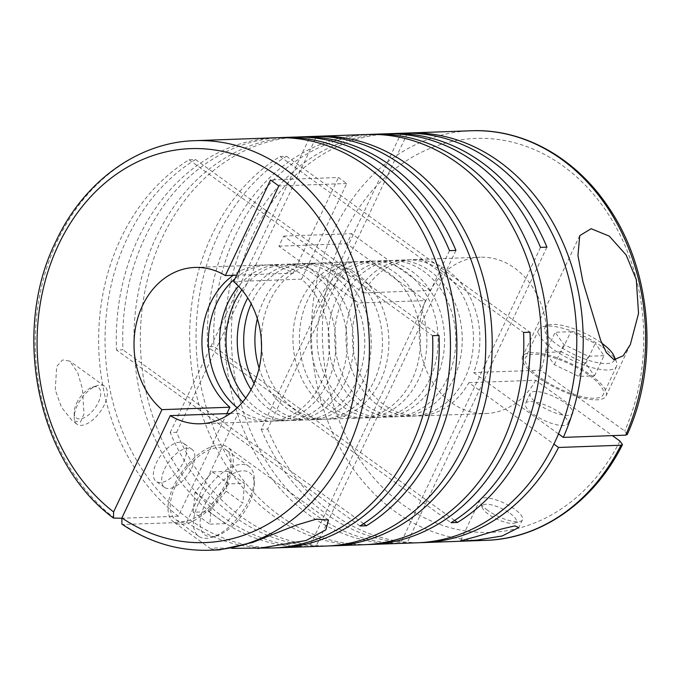 <?xml version="1.0" encoding="UTF-8"?>
<svg xmlns="http://www.w3.org/2000/svg" width="681" height="681" viewBox="0 0 681 681"><rect width="100%" height="100%" fill="white"/><g stroke="black" fill="none" stroke-linecap="round" stroke-linejoin="round"><path stroke-width="0.51" stroke-dasharray="3.4 2.55" d="M354.401 298.065A78.213 63.759 -92.1 0 0 355.21 377.674A78.213 63.759 -92.1 0 0 412.499 416.185A78.213 63.759 -92.1 0 0 464.987 377.972A78.213 63.759 -92.1 0 0 464.178 298.363A78.213 63.759 -92.1 0 0 406.889 259.853A78.213 63.759 -92.1 0 0 354.401 298.065M343.164 298.465A78.213 63.759 -92.1 0 0 343.982 378.074A78.213 63.759 -92.1 0 0 401.262 416.585A78.213 63.759 -92.1 0 0 453.759 378.372A78.213 63.759 -92.1 0 0 452.95 298.763A78.213 63.759 -92.1 0 0 395.661 260.253A78.213 63.759 -92.1 0 0 343.164 298.465M336.737 298.695A78.213 63.759 -92.1 0 0 337.555 378.304A78.213 63.759 -92.1 0 0 394.835 416.815A78.213 63.759 -92.1 0 0 447.332 378.602A78.213 63.759 -92.1 0 0 446.515 298.993A78.213 63.759 -92.1 0 0 389.234 260.482A78.213 63.759 -92.1 0 0 336.737 298.695M325.509 299.095A78.213 63.759 -92.1 0 0 326.318 378.713A78.213 63.759 -92.1 0 0 383.607 417.215A78.213 63.759 -92.1 0 0 436.104 379.011A78.213 63.759 -92.1 0 0 435.287 299.393A78.213 63.759 -92.1 0 0 378.006 260.891A78.213 63.759 -92.1 0 0 325.509 299.095M319.083 299.325A78.213 63.759 -92.1 0 0 319.891 378.942A78.213 63.759 -92.1 0 0 377.18 417.444A78.213 63.759 -92.1 0 0 429.668 379.24A78.213 63.759 -92.1 0 0 428.86 299.623A78.213 63.759 -92.1 0 0 371.571 261.121A78.213 63.759 -92.1 0 0 319.083 299.325M307.846 299.734A78.213 63.759 -92.1 0 0 308.663 379.343A78.213 63.759 -92.1 0 0 365.944 417.853A78.213 63.759 -92.1 0 0 418.44 379.64A78.213 63.759 -92.1 0 0 417.632 300.032A78.213 63.759 -92.1 0 0 360.343 261.521A78.213 63.759 -92.1 0 0 307.846 299.734M301.419 299.963A78.213 63.759 -92.1 0 0 302.236 379.572A78.213 63.759 -92.1 0 0 359.517 418.083A78.213 63.759 -92.1 0 0 412.014 379.87A78.213 63.759 -92.1 0 0 411.196 300.261A78.213 63.759 -92.1 0 0 353.916 261.751A78.213 63.759 -92.1 0 0 301.419 299.963M261.564 346.467A78.213 63.759 -92.1 0 0 327.91 419.215A78.213 63.759 -92.1 0 0 380.407 381.002A78.213 63.759 -92.1 0 0 379.598 301.394A78.213 63.759 -92.1 0 0 322.309 262.883A78.213 63.759 -92.1 0 0 269.812 301.096A78.213 63.759 -92.1 0 0 261.334 340.185M259.12 368.149A78.213 63.759 -92.1 0 0 321.483 419.445A78.213 63.759 -92.1 0 0 373.98 381.232A78.213 63.759 -92.1 0 0 373.162 301.623A78.213 63.759 -92.1 0 0 315.882 263.113A78.213 63.759 -92.1 0 0 263.385 301.325A78.213 63.759 -92.1 0 0 257.35 318.742M254.047 383.454A78.213 63.759 -92.1 0 0 310.255 419.845A78.213 63.759 -92.1 0 0 362.752 381.632A78.213 63.759 -92.1 0 0 361.934 302.024A78.213 63.759 -92.1 0 0 304.654 263.513A78.213 63.759 -92.1 0 0 252.157 301.726A78.213 63.759 -92.1 0 0 251.195 303.837M251.051 389.583A78.213 63.759 -92.1 0 0 303.828 420.075A78.213 63.759 -92.1 0 0 356.316 381.871A78.213 63.759 -92.1 0 0 355.508 302.253A78.213 63.759 -92.1 0 0 298.218 263.751A78.213 63.759 -92.1 0 0 247.765 297.938M245.73 398.044A78.213 63.759 -92.1 0 0 292.592 420.475A78.213 63.759 -92.1 0 0 345.088 382.271A78.213 63.759 -92.1 0 0 344.28 302.653A78.213 63.759 -92.1 0 0 286.99 264.151A78.213 63.759 -92.1 0 0 241.849 289.885M242.649 401.994A78.213 63.759 -92.1 0 0 286.165 420.705A78.213 63.759 -92.1 0 0 338.661 382.501A78.213 63.759 -92.1 0 0 337.844 302.892A78.213 63.759 -92.1 0 0 280.563 264.381A78.213 63.759 -92.1 0 0 238.503 286.165M237.235 407.757A78.213 63.759 -92.1 0 0 274.937 421.113A78.213 63.759 -92.1 0 0 327.433 382.901A78.213 63.759 -92.1 0 0 326.616 303.292A78.213 63.759 -92.1 0 0 269.335 264.781A78.213 63.759 -92.1 0 0 234.962 278.742M236.647 275.175L293.247 273.149A78.213 63.759 -92.1 0 0 262.909 265.011A78.213 63.759 -92.1 0 0 233.225 275.303M487.613 510.273A23.46 7.287 -154.7 0 1 480.131 502.459A23.46 7.287 -154.7 0 1 479.986 499.76A23.46 7.287 -154.7 0 1 493.453 499.113A23.46 7.287 -154.7 0 1 514.785 509.294A23.46 7.287 -154.7 0 1 522.412 519.816A23.46 7.287 -154.7 0 1 520.233 521.416A23.46 7.287 -154.7 0 1 487.613 510.273M276.026 137.758A204.921 167.041 -92.1 0 0 138.49 237.865A204.921 167.041 -92.1 0 0 116.494 350.025L122.921 349.796A204.921 167.041 -92.1 0 1 144.917 237.635A204.921 167.041 -92.1 0 1 279.244 137.673M226.85 413.614L178.345 516.224A204.921 167.041 -92.1 0 1 120.826 238.495A204.921 167.041 -92.1 0 1 189.071 159.754L195.507 159.524A204.921 167.041 -92.1 0 0 127.262 238.265A204.921 167.041 -92.1 0 0 128.556 445.144A204.921 167.041 -92.1 0 0 276.256 547.813M209.654 550.239A204.921 167.041 87.9 0 1 123.244 524.489L186.637 522.216A204.921 167.041 -92.1 0 0 273.047 547.967M219.512 549.89L210.974 548.98L215.247 547.941L231.685 548.358M311.345 136.489A204.921 167.041 -92.1 0 0 310.127 136.541L312.562 136.447M367.033 134.489A204.921 167.041 -92.1 0 0 229.497 234.605A204.921 167.041 -92.1 0 0 207.501 346.765L451.009 522.71M364.054 544.706A204.921 167.041 -92.1 0 1 213.97 443.816A204.921 167.041 -92.1 0 1 211.842 235.234A204.921 167.041 -92.1 0 1 280.087 156.494L286.514 156.264A204.921 167.041 -92.1 0 0 218.269 235.005A204.921 167.041 -92.1 0 0 219.571 441.884A204.921 167.041 -92.1 0 0 367.272 544.553M296.899 137.043A204.921 167.041 -92.1 0 0 162.58 236.997A204.921 167.041 -92.1 0 0 164.393 444.94A204.921 167.041 -92.1 0 0 313.575 546.511M293.681 137.119A204.921 167.041 -92.1 0 0 156.145 237.226A204.921 167.041 -92.1 0 0 158.273 445.817A204.921 167.041 -92.1 0 0 308.365 546.707M326.02 546.068A204.921 167.041 -92.1 0 1 170.199 432.546L176.626 432.316A204.921 167.041 -92.1 0 0 329.238 545.915M370.251 134.412A204.921 167.041 -92.1 0 0 235.932 234.375A204.921 167.041 -92.1 0 0 213.936 346.535L207.501 346.765M402.352 133.229A204.921 167.041 -92.1 0 0 401.135 133.272L403.578 133.187M387.915 133.782A204.921 167.041 -92.1 0 0 253.587 233.736A204.921 167.041 -92.1 0 0 255.401 441.671A204.921 167.041 -92.1 0 0 404.582 543.251M384.697 133.859A204.921 167.041 -92.1 0 0 247.16 233.966A204.921 167.041 -92.1 0 0 249.289 442.548A204.921 167.041 -92.1 0 0 399.372 543.438M55.246 389.83L56.702 366.455L62.49 359.943L69.828 361.109L77.762 372.779L82.41 388.851L84.001 413.835L80.503 422.067L72.288 420.79L61.494 407.315L55.246 389.83M178.345 516.224L121.746 518.25M104.372 404.718A23.46 11.475 -54.1 0 1 77.047 424.229A23.46 11.475 -54.1 0 1 74.195 417.189A23.46 11.475 -54.1 0 1 77.2 405.697A23.46 11.475 -54.1 0 1 96.949 385.693A23.46 11.475 -54.1 0 1 104.525 386.187A23.46 11.475 -54.1 0 1 104.372 404.718M227.352 483.629A46.146 22.567 -54.1 0 1 173.612 521.986A46.146 22.567 -54.1 0 1 173.927 485.544A46.146 22.567 -54.1 0 1 227.667 447.179A46.146 22.567 -54.1 0 1 227.352 483.629M198.963 502.255A43.022 21.043 -54.1 0 1 249.059 466.494A43.022 21.043 -54.1 0 1 254.285 479.407A43.022 21.043 -54.1 0 1 248.769 500.475A43.022 21.043 -54.1 0 1 212.566 537.147A43.022 21.043 -54.1 0 1 198.673 536.236A43.022 21.043 -54.1 0 1 198.963 502.255M175.741 485.476A43.022 21.043 -54.1 0 1 225.837 449.715A43.022 21.043 -54.1 0 1 225.547 483.689A43.022 21.043 -54.1 0 1 175.451 519.45A43.022 21.043 -54.1 0 1 175.741 485.476M204.998 504.561A38.323 18.745 -54.1 0 1 235.354 472.597A38.323 18.745 -54.1 0 1 254.285 484.2A38.323 18.745 -54.1 0 1 249.374 502.97A38.323 18.745 -54.1 0 1 217.12 535.641A38.323 18.745 -54.1 0 1 204.998 504.561M76.604 403.203A18.77 9.185 -54.1 0 1 92.395 387.2A18.77 9.185 -54.1 0 1 98.336 402.42A18.77 9.185 -54.1 0 1 83.465 418.074A18.77 9.185 -54.1 0 1 74.195 412.397A18.77 9.185 -54.1 0 1 76.604 403.203M164.666 468.886A23.46 11.475 -54.1 0 1 191.991 449.383A23.46 11.475 -54.1 0 1 191.829 467.915A23.46 11.475 -54.1 0 1 164.504 487.426A23.46 11.475 -54.1 0 1 164.666 468.886M183.538 461.922A23.46 11.475 125.9 0 0 183.691 443.391A23.46 11.475 125.9 0 0 156.366 462.893A23.46 11.475 125.9 0 0 156.213 481.424A23.46 11.475 125.9 0 0 183.538 461.922M537.607 377.197A46.146 14.327 -154.7 0 1 522.608 356.521A46.146 14.327 -154.7 0 1 549.099 355.261A46.146 14.327 -154.7 0 1 591.04 375.282A46.146 14.327 -154.7 0 1 606.047 395.967A46.146 14.327 -154.7 0 1 579.557 397.227A46.146 14.327 -154.7 0 1 537.607 377.197M510.163 513.431A18.77 5.823 -154.7 0 1 514.521 523.119A18.77 5.823 -154.7 0 1 488.422 514.206A18.77 5.823 -154.7 0 1 482.437 507.958A18.77 5.823 -154.7 0 1 490.533 504.672A18.77 5.823 -154.7 0 1 510.163 513.431M602.574 347.114A43.022 13.356 -154.7 0 1 616.296 361.449A43.022 13.356 -154.7 0 1 616.56 366.395A43.022 13.356 -154.7 0 1 591.866 367.57A43.022 13.356 -154.7 0 1 552.768 348.902A43.022 13.356 -154.7 0 1 538.782 329.63A43.022 13.356 -154.7 0 1 542.774 326.693A43.022 13.356 -154.7 0 1 602.574 347.114M589.227 375.35A43.022 13.356 -154.7 0 1 603.213 394.631A43.022 13.356 -154.7 0 1 578.518 395.806A43.022 13.356 -154.7 0 1 539.42 377.138A43.022 13.356 -154.7 0 1 525.434 357.857A43.022 13.356 -154.7 0 1 550.129 356.682A43.022 13.356 -154.7 0 1 589.227 375.35M614.432 359.823A38.323 11.892 -154.7 0 1 593.006 361.62A38.323 11.892 -154.7 0 1 557.39 344.773A38.323 11.892 -154.7 0 1 548.486 324.982A38.323 11.892 -154.7 0 1 601.766 343.181A38.323 11.892 -154.7 0 1 601.791 343.207M537.871 403.952A23.46 7.287 25.3 0 0 559.203 414.133A23.46 7.287 25.3 0 0 572.67 413.495A23.46 7.287 25.3 0 0 565.043 402.982A23.46 7.287 25.3 0 0 543.71 392.792A23.46 7.287 25.3 0 0 530.244 393.439A23.46 7.287 25.3 0 0 537.871 403.952M560.276 413.061A23.46 7.287 -154.7 0 1 567.903 423.573A23.46 7.287 -154.7 0 1 554.436 424.22A23.46 7.287 -154.7 0 1 533.104 414.039A23.46 7.287 -154.7 0 1 525.477 403.518A23.46 7.287 -154.7 0 1 538.943 402.88A23.46 7.287 -154.7 0 1 560.276 413.061M558.497 433.899L473.644 372.584A78.213 63.759 -92.1 0 0 413.324 259.623A78.213 63.759 -92.1 0 0 363.365 292.907L339.989 276.009L407.519 133.136M334.226 286.131L338.993 276.043L283.696 236.094L278.929 246.173L334.226 286.131L335.222 286.097L267.642 429.056L261.215 429.285L401.135 133.272M339.989 276.009L338.993 276.043M267.642 429.056A204.921 167.041 -92.1 0 0 420.245 542.655M335.222 286.097L358.598 302.985A78.213 63.759 -92.1 0 0 418.926 415.955A78.213 63.759 -92.1 0 0 468.877 382.671L553.9 444.106M261.215 429.285A204.921 167.041 -92.1 0 0 417.036 542.808M540.518 247.382L400.59 543.395M546.945 247.152L407.025 543.166M454.602 520.429L213.936 346.535M280.087 156.494L523.587 332.439M286.514 156.264L530.022 332.209M170.199 432.546L310.127 136.541M176.626 432.316L316.512 136.404M449.503 250.642L309.583 546.656M455.938 250.412L316.01 546.426M359.994 525.97L116.494 350.025M363.594 523.689L122.921 349.796M189.071 159.754L432.58 335.699M195.507 159.524L439.007 335.469M186.637 522.216L238.171 413.205A78.213 63.759 -92.1 0 0 268.51 421.343A78.213 63.759 -92.1 0 0 327.059 365.62A78.213 63.759 -92.1 0 0 301.538 279.142L346.748 183.504L338.457 177.511L270.536 179.946M293.247 273.149L338.457 177.511M561.297 351.873L545.609 352.435L554.36 364.701L578.79 376.414L594.479 375.852L585.728 363.577L561.297 351.873L570.831 331.707L555.143 332.268L563.894 344.543L588.324 356.248L578.79 376.414M585.728 363.577L595.262 343.411L570.831 331.707M594.479 375.852L604.004 355.686L595.262 343.411M604.004 355.686L588.324 356.248M554.36 364.701L563.894 344.543M545.609 352.435L555.143 332.268M227.973 471.329L212.285 471.89L194.911 492.337L193.217 512.223L208.905 511.661L226.279 491.214L227.973 471.329L244.556 483.314L228.876 483.876L211.502 504.323L209.808 524.208L193.217 512.223M226.279 491.214L242.87 503.199L244.556 483.314M208.905 511.661L225.496 523.646L242.87 503.199M225.496 523.646L209.808 524.208M194.911 492.337L211.502 504.323M212.285 471.89L228.876 483.876M346.748 183.504L278.827 185.939M301.538 279.142L233.617 281.576M230.263 413.486L238.171 413.205M123.244 524.489L121.89 524.132M283.696 236.094L351.609 233.66L346.842 243.738L425.523 300.585L358.598 302.985M278.929 246.173L346.842 243.738M468.877 382.671L535.802 380.27L612.406 435.627M627.261 434.478L624.715 430.988L540.569 370.192L473.644 372.584M363.365 292.907L430.29 290.506A78.213 63.759 87.9 0 1 480.241 257.222A78.213 63.759 87.9 0 1 540.569 370.192M430.29 290.506L351.609 233.66M535.802 380.27A78.213 63.759 87.9 0 1 485.851 413.554A78.213 63.759 87.9 0 1 425.523 300.585M114.953 518.496A204.921 167.041 87.9 0 1 57.442 240.768A204.921 167.041 87.9 0 1 194.979 140.661M485.859 540.339A204.921 167.041 87.9 0 1 335.767 439.449A204.921 167.041 87.9 0 1 333.639 230.868A204.921 167.041 87.9 0 1 471.175 130.761M619.948 441.075A197.098 160.665 87.9 0 1 400.905 503.268A197.098 160.665 87.9 0 1 343.701 234.707A197.098 160.665 87.9 0 1 561.033 164.513A197.098 160.665 87.9 0 1 624.715 430.988M401.262 416.585L412.499 416.185M383.607 417.215L394.835 416.815M365.944 417.853L377.18 417.444M327.91 419.215L359.517 418.083M310.255 419.845L321.483 419.445M292.592 420.475L303.828 420.075M274.937 421.113L286.165 420.705M194.987 267.446L262.909 265.011M479.986 499.76L460.569 540.825M77.047 424.229L72.288 420.79M210.974 548.98L173.612 521.986M249.059 466.494L225.837 449.715M254.285 484.2L254.285 479.407M92.395 387.2L96.949 385.693M191.991 449.383L183.691 443.391M579.735 235.652L522.608 356.521M514.521 523.119L520.233 521.416M616.56 366.395L603.213 394.631M615.658 359.926L616.296 361.449M572.67 413.495L567.903 423.573M530.244 393.439L525.477 403.518M548.486 324.982L542.774 326.693M538.782 329.63L525.434 357.857M482.437 507.958L480.131 502.459M630.317 344.62L606.047 395.967M164.504 487.426L156.213 481.424M74.195 412.397L74.195 417.189M217.12 535.641L212.566 537.147M198.673 536.236L175.451 519.45M328.489 520.029L227.667 447.179M200.589 423.778L268.51 421.343M104.525 386.187L69.828 361.109M522.412 519.816L518.735 527.596M269.335 264.781L280.563 264.381M286.99 264.151L298.218 263.751M304.654 263.513L315.882 263.113M322.309 262.883L353.916 261.751M360.343 261.521L371.571 261.121M378.006 260.891L389.234 260.482M395.661 260.253L406.889 259.853M418.926 415.955L485.851 413.554M413.324 259.623L480.241 257.222"/><path stroke-width="1.02" d="M261.334 340.185A78.213 63.759 -92.1 0 0 261.564 346.467M257.35 318.742A78.213 63.759 -92.1 0 0 259.12 368.149M251.195 303.837A78.213 63.759 -92.1 0 0 254.047 383.454M247.765 297.938A78.213 63.759 -92.1 0 0 245.73 301.955A78.213 63.759 -92.1 0 0 251.051 389.583M241.849 289.885A78.213 63.759 -92.1 0 0 234.494 302.355A78.213 63.759 -92.1 0 0 245.73 398.044M238.503 286.165A78.213 63.759 -92.1 0 0 228.067 302.594A78.213 63.759 -92.1 0 0 242.649 401.994M234.962 278.742A78.213 63.759 -92.1 0 0 216.839 302.994A78.213 63.759 -92.1 0 0 237.235 407.757M233.225 275.303A78.213 63.759 -92.1 0 0 210.412 303.224A78.213 63.759 -92.1 0 0 229.872 407.212L161.95 409.647A78.213 63.759 87.9 0 1 142.491 305.658A78.213 63.759 87.9 0 1 194.987 267.446A78.213 63.759 87.9 0 1 225.326 275.584L236.647 275.175M474.997 536.968L460.577 540.825L464.8 540.893L476.334 540.186L502.161 535.99L518.735 527.596L515.006 525.86L502.059 528.873L474.997 536.968M231.685 548.358L273.047 547.967A204.921 167.041 -92.1 0 0 410.583 447.86A204.921 167.041 -92.1 0 0 432.58 335.699L439.007 335.469A204.921 167.041 -92.1 0 1 417.01 447.63A204.921 167.041 -92.1 0 1 279.474 547.737L308.365 546.707A204.921 167.041 -92.1 0 0 309.583 546.656L316.01 546.426A204.921 167.041 -92.1 0 1 314.792 546.468L326.02 546.068A204.921 167.041 -92.1 0 0 463.557 445.961A204.921 167.041 -92.1 0 0 461.429 237.38A204.921 167.041 -92.1 0 0 311.345 136.489L300.117 136.89A204.921 167.041 -92.1 0 0 296.899 137.043M279.244 137.673A204.921 167.041 -92.1 0 1 282.453 137.519A204.921 167.041 -92.1 0 1 432.537 238.41A204.921 167.041 -92.1 0 1 434.674 447A204.921 167.041 -92.1 0 1 366.429 525.741L359.994 525.97A204.921 167.041 -92.1 0 0 428.238 447.23A204.921 167.041 -92.1 0 0 426.11 238.639A204.921 167.041 -92.1 0 0 276.026 137.758L194.979 140.661A204.921 167.041 87.9 0 1 345.063 241.551A204.921 167.041 87.9 0 1 347.191 450.132A204.921 167.041 87.9 0 1 209.654 550.239L219.512 549.89L252.66 542.425L295.997 525.221L316.342 519.152L328.489 520.029L325.867 529.844L306.084 540.518L257.75 548.52M329.238 545.915A204.921 167.041 -92.1 0 0 332.447 545.839A204.921 167.041 -92.1 0 0 469.992 445.732A204.921 167.041 -92.1 0 0 467.856 237.15A204.921 167.041 -92.1 0 0 317.772 136.26A204.921 167.041 -92.1 0 0 316.554 136.311L312.562 136.447M332.447 545.839L364.054 544.706A204.921 167.041 -92.1 0 0 501.591 444.599A204.921 167.041 -92.1 0 0 523.587 332.439L530.022 332.209A204.921 167.041 -92.1 0 1 508.026 444.37A204.921 167.041 -92.1 0 1 370.481 544.477L399.372 543.438A204.921 167.041 -92.1 0 0 400.59 543.395L407.025 543.166A204.921 167.041 -92.1 0 1 405.799 543.208L417.036 542.808A204.921 167.041 -92.1 0 0 554.572 442.701A204.921 167.041 -92.1 0 0 552.444 234.119A204.921 167.041 -92.1 0 0 402.352 133.229L391.124 133.629A204.921 167.041 -92.1 0 0 387.915 133.782M454.602 520.429L457.436 522.48L451.009 522.71A204.921 167.041 -92.1 0 0 519.254 443.961A204.921 167.041 -92.1 0 0 517.126 235.379A204.921 167.041 -92.1 0 0 367.033 134.489L317.772 136.26M282.453 137.519L293.681 137.119A204.921 167.041 -92.1 0 1 449.503 250.642L455.938 250.412A204.921 167.041 -92.1 0 0 300.117 136.89M276.256 547.813A204.921 167.041 -92.1 0 0 279.474 547.737M313.575 546.511A204.921 167.041 -92.1 0 0 314.792 546.468M636.284 279.576L626.162 255L609.265 236.111L591.125 228.714L579.735 235.652L577.956 255.494L582.851 281.491L600.719 340.526L606.354 352.52L613.981 359.721L623.115 355.814L630.317 344.62L638.54 313.413L636.284 279.576M457.436 522.48A204.921 167.041 -92.1 0 0 525.681 443.731A204.921 167.041 -92.1 0 0 523.553 235.149A204.921 167.041 -92.1 0 0 373.469 134.259A204.921 167.041 -92.1 0 0 370.251 134.412M408.787 132.999L471.175 130.761A204.921 167.041 87.9 0 1 620.008 229.131A204.921 167.041 87.9 0 1 625.72 435.15L563.323 437.381A204.921 167.041 -92.1 0 0 557.611 231.37A204.921 167.041 -92.1 0 0 408.787 132.999A204.921 167.041 -92.1 0 0 407.561 133.042L403.578 133.187M373.469 134.259L384.697 133.859A204.921 167.041 -92.1 0 1 540.518 247.382L546.945 247.152A204.921 167.041 -92.1 0 0 391.124 133.629M121.746 518.25L113.506 518.071L113.599 511.933A197.098 160.665 87.9 0 1 58.438 244.922A197.098 160.665 87.9 0 1 277.857 176.217A197.098 160.665 87.9 0 1 337.138 446.293A197.098 160.665 87.9 0 1 121.899 517.926L170.25 415.64L230.263 413.486M612.406 435.627L619.948 441.075L622.477 444.591L620.953 445.229A204.921 167.041 87.9 0 1 485.859 540.339C541.344 538.85 594.275 501.488 622.485 444.599M601.791 343.207A38.323 11.892 -154.7 0 1 613.99 355.95A38.323 11.892 -154.7 0 1 614.432 359.823M420.245 542.655A204.921 167.041 -92.1 0 0 423.463 542.578A204.921 167.041 -92.1 0 0 558.556 447.468L620.953 445.229M553.9 444.106L558.556 447.468M563.323 437.381L558.497 433.899M404.582 543.251A204.921 167.041 -92.1 0 0 405.799 543.208M367.272 544.553A204.921 167.041 -92.1 0 0 370.481 544.477M366.429 525.741L363.594 523.689M229.872 407.212L226.85 413.614M170.25 415.64A78.213 63.759 87.9 0 0 200.589 423.778A78.213 63.759 87.9 0 0 259.146 368.055A78.213 63.759 87.9 0 0 233.617 281.576L278.827 185.939L270.536 179.946L225.326 275.584M161.95 409.647L113.599 511.933M121.89 524.132L121.899 517.926M625.72 435.15L627.261 434.478M194.979 140.661C137.834 142.15 83.508 181.81 55.893 241.423C10.649 332.081 37.583 462.535 113.506 518.079M613.99 355.95L615.658 359.926M121.89 524.14C149.241 542.451 178.499 551.15 209.654 550.239M471.175 130.761C523.178 128.505 575.343 157.651 608.073 206.684C651.572 269.421 659.472 363.628 627.269 434.478M423.463 542.578L485.859 540.339"/></g></svg>
